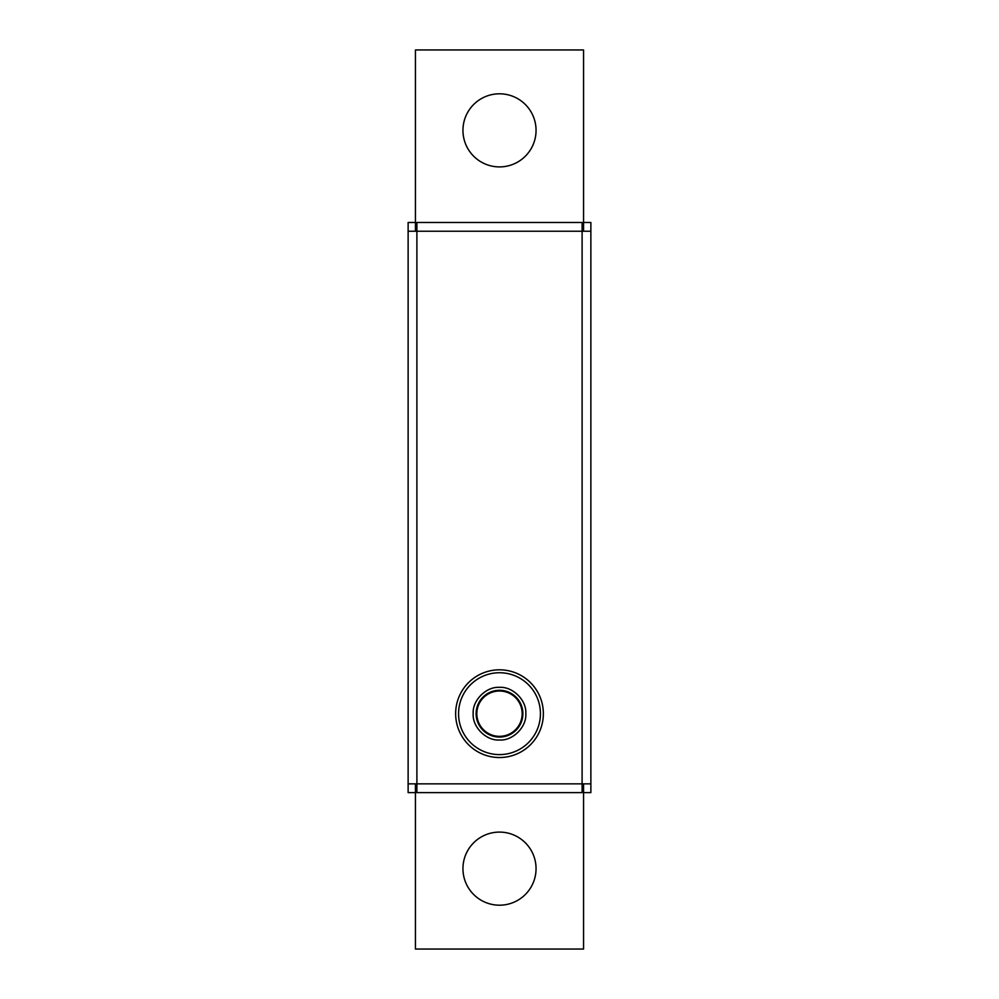 <?xml version="1.0" encoding="UTF-8"?>
<svg xmlns="http://www.w3.org/2000/svg" width="999" height="999" viewBox="0 0 999 999"><rect width="100%" height="100%" fill="white"/><g stroke="black" fill="none" stroke-linecap="round" stroke-linejoin="round"><path stroke-width="1.5" d="M499.5 905.194A36.551 36.551 0 0 1 462.949 868.643A36.551 36.551 0 0 1 499.5 832.092A36.551 36.551 0 0 1 536.051 868.643A36.551 36.551 0 0 1 499.5 905.194M499.5 166.908A36.551 36.551 0 0 1 462.949 130.357A36.551 36.551 0 0 1 499.5 93.806A36.551 36.551 0 0 1 536.051 130.357A36.551 36.551 0 0 1 499.5 166.908M415.434 783.853L415.434 949.05L583.566 949.05L583.566 783.853M583.566 231.231L583.566 49.95L415.434 49.95L415.434 231.231M477.572 719.405A22.665 22.665 0 0 1 493.768 691.745A22.665 22.665 0 0 1 521.428 707.954A22.665 22.665 0 0 1 505.232 735.601A22.665 22.665 0 0 1 477.572 719.405M415.434 222.465L408.129 222.465L408.129 792.619L415.434 792.619M408.129 783.853L416.895 783.853L416.895 231.231L408.129 231.231M416.895 792.619L416.895 783.853L590.871 783.853L590.871 231.231L582.105 231.231L582.105 222.465L416.895 222.465L416.895 231.231L582.105 231.231L582.105 792.619L416.895 792.619M583.566 792.619L590.871 792.619L590.871 783.853M590.871 231.231L590.871 222.465L583.566 222.465M525.811 713.673C526.823 726.922 512.749 740.996 499.5 739.997C486.251 740.996 472.177 726.935 473.189 713.673C472.177 700.424 486.251 686.363 499.5 687.362C512.749 686.363 526.823 700.424 525.811 713.673M522.889 713.673A23.389 23.389 0 0 1 499.5 737.062A23.389 23.389 0 0 1 476.111 713.673A23.389 23.389 0 0 1 499.5 690.284A23.389 23.389 0 0 1 522.889 713.673M455.644 713.673A43.856 43.856 0 0 1 499.5 669.817A43.856 43.856 0 0 1 543.356 713.673A43.856 43.856 0 0 1 499.5 757.529A43.856 43.856 0 0 1 455.644 713.673M458.566 713.673A40.934 40.934 0 0 1 499.5 672.739A40.934 40.934 0 0 1 540.434 713.673A40.934 40.934 0 0 1 499.5 754.607A40.934 40.934 0 0 1 458.566 713.673"/></g></svg>
